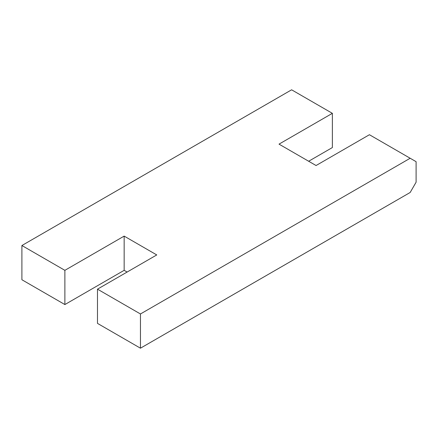 <?xml version="1.0" encoding="UTF-8"?>
<svg xmlns="http://www.w3.org/2000/svg" width="438" height="438" viewBox="0 0 438 438"><rect width="100%" height="100%" fill="white"/><g stroke="black" fill="none" stroke-linecap="round" stroke-linejoin="round"><path stroke-width="0.66" d="M332.371 113.332L291.615 89.806L21.9 245.521L21.9 279.745L64.879 304.558L64.879 270.334L124.157 236.109L156.76 254.932L97.482 289.157L140.456 313.969L410.171 158.255L369.42 134.723L316.066 165.526L279.017 144.135L332.371 113.332L332.371 147.557L308.659 161.25M140.456 313.969L140.456 348.194L410.171 192.479L416.1 182.208L416.1 161.677L410.171 158.255M21.9 245.521L64.879 270.334M140.456 348.194L97.482 323.381L97.482 289.157M127.119 272.047L124.157 270.334L64.879 304.558M124.157 236.109L124.157 270.334"/></g></svg>
